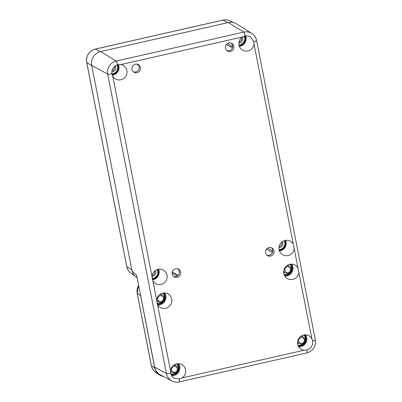 <?xml version="1.0" encoding="UTF-8"?>
<svg xmlns="http://www.w3.org/2000/svg" width="402" height="402" viewBox="0 0 402 402"><rect width="100%" height="100%" fill="white"/><g stroke="black" fill="none" stroke-linecap="round" stroke-linejoin="round"><path stroke-width="0.6" d="M297.967 267.988L298.852 272.481A7.789 7.563 -59.9 0 1 287.149 278.455A7.789 7.563 -59.9 0 1 284.732 268.069A7.789 7.563 -59.9 0 1 297.967 267.988L294.174 248.647A7.789 7.563 -59.9 0 1 282.47 254.622A7.789 7.563 -59.9 0 1 280.058 244.235A7.789 7.563 -59.9 0 1 293.294 244.155L294.174 248.647M311.846 338.71L312.65 341.042C313.032 345.519 311.118 348.519 306.907 350.047L303.967 350.242A7.789 7.563 -59.9 0 1 298.606 338.791A7.789 7.563 -59.9 0 1 311.846 338.71L298.852 272.481M182.066 377.925L179.297 379.021L173.976 378.026L172.388 376.684L170.9 374.136L170.528 370.795A7.789 7.563 -59.9 0 1 181.769 364.554A7.789 7.563 -59.9 0 1 182.066 377.925L303.967 350.242M152.86 280.737L151.976 276.239A7.789 7.563 -59.9 0 1 163.222 269.998A7.789 7.563 -59.9 0 1 166.096 280.656A7.789 7.563 -59.9 0 1 152.86 280.737L156.654 300.073A7.789 7.563 -59.9 0 1 167.895 293.832A7.789 7.563 -59.9 0 1 170.775 304.49A7.789 7.563 -59.9 0 1 157.534 304.57L156.654 300.073M112.716 76.114L111.912 73.847C111.5 69.34 113.409 66.315 117.64 64.767L120.786 64.611A7.789 7.563 -59.9 0 1 125.952 76.033A7.789 7.563 -59.9 0 1 112.716 76.114L151.976 276.239M242.326 37.014L245.25 35.793L250.119 36.527L253.908 41.607L254.029 44.024A7.789 7.563 -59.9 0 1 242.326 50.004A7.789 7.563 -59.9 0 1 242.326 37.014L120.786 64.611M253.908 41.607A3.894 0.628 168.9 0 0 256.582 40.466C255.943 37.441 254.335 35.095 251.768 33.416L236.718 23.964A11.683 11.341 120.1 0 0 228.301 22.552L100.696 51.531A11.683 11.341 120.1 0 0 91.706 65.39L131.886 270.199C132.062 271.114 133.645 272.792 136.635 275.234L154.664 367.132A11.512 11.176 120.1 0 0 160.287 374.78L171.855 380.925C174.202 382.136 176.669 382.463 179.267 381.9A3.894 0.693 77.2 0 0 179.297 379.021M298.641 346.76A7.553 7.331 120.1 0 0 305.54 334.846M284.767 276.043A7.553 7.331 120.1 0 0 291.661 264.124M279.475 250.943A7.467 7.246 120.1 0 0 285.581 240.386M239.331 46.32A7.467 7.246 120.1 0 0 245.436 35.758M271.199 247.697A4.332 4.201 -59.9 0 1 266.898 255.129M137.635 64.29A4.332 4.201 -59.9 0 1 133.338 71.717M177.779 268.908A4.332 4.201 -59.9 0 1 173.483 276.34M231.055 43.074A4.332 4.201 -59.9 0 1 226.753 50.506M175.533 268.807A4.382 4.251 -59.9 0 1 180.051 275.179A4.382 4.251 -59.9 0 1 172.156 272.345A4.382 4.251 -59.9 0 1 175.533 268.807M228.808 42.974A4.382 4.251 -59.9 0 1 233.321 49.345A4.382 4.251 -59.9 0 1 225.432 46.511A4.382 4.251 -59.9 0 1 228.808 42.974M268.953 247.597A4.382 4.251 -59.9 0 1 273.466 253.969A4.382 4.251 -59.9 0 1 265.576 251.134A4.382 4.251 -59.9 0 1 268.953 247.597M135.389 64.184A4.382 4.251 -59.9 0 1 139.906 70.561A4.382 4.251 -59.9 0 1 132.012 67.722A4.382 4.251 -59.9 0 1 135.389 64.184M304.641 334.876A6.814 6.618 -59.9 0 1 298.224 345.971M163.72 293.003A6.814 6.618 -59.9 0 1 157.303 304.098M177.594 363.725A6.814 6.618 -59.9 0 1 171.172 374.82M290.767 264.154A6.814 6.618 -59.9 0 1 284.35 275.249M157.72 304.892A7.553 7.331 120.1 0 0 164.614 292.973M171.594 375.614A7.553 7.331 120.1 0 0 178.488 363.694M157.885 269.37A6.814 6.618 -59.9 0 1 152.222 279.164M244.788 35.894A6.814 6.618 -59.9 0 1 239.125 45.692M284.933 240.522A6.814 6.618 -59.9 0 1 279.269 250.315M117.741 64.742A6.814 6.618 -59.9 0 1 112.073 74.541M112.284 75.169A7.467 7.246 120.1 0 0 118.389 64.611M152.428 279.792A7.467 7.246 120.1 0 0 158.534 269.234M137.117 277.697L136.901 277.561A11.683 11.341 -59.9 0 1 131.886 270.199M227.954 22.633L222.969 20.115A2.92 0.523 77.2 0 0 222.889 20.1L95.279 49.074C88.877 51.195 86.008 55.612 86.671 62.335A2.92 0.467 -11.1 0 0 86.726 62.405L126.796 266.652A2.92 0.467 168.9 0 1 126.741 266.581C127.354 269.501 128.871 271.812 131.293 273.511A11.226 10.894 -59.9 0 1 126.796 266.652L131.831 269.918L91.762 65.677L86.726 62.405A11.226 10.894 -59.9 0 1 95.359 49.089L222.969 20.115A11.226 10.894 -59.9 0 1 230.044 20.909L233.547 22.612M140.348 294.158A11.296 10.965 120.1 0 0 140.519 295.415L154.725 367.835A11.296 10.965 120.1 0 0 159.574 374.945A11.296 10.965 120.1 0 0 163.363 376.413M241.461 37.687A3.156 3.065 -59.9 0 1 239.019 41.919M238.858 43.044A4.131 4.01 120.1 0 0 242.361 36.989M244.135 36.095A6.136 5.955 -59.9 0 1 238.969 45.024M245.341 38.13L244.697 37.883M244.587 37.341L245.039 36.587M245.119 40.507L244.642 39.999M244.728 39.446L245.356 38.939M244.109 42.687L243.883 41.984M244.145 41.491L244.863 41.28M242.436 44.401L242.506 43.607M242.919 43.23L243.612 43.331M240.301 45.446L240.672 44.667M241.185 44.451L241.758 44.838M239.16 45.009L239.522 45.627M114.414 66.531A3.156 3.065 -59.9 0 1 111.967 70.767M111.806 71.893A4.131 4.01 120.1 0 0 115.309 65.833M117.082 64.938A6.136 5.955 -59.9 0 1 111.917 73.873M118.294 66.978L117.645 66.732M117.54 66.189L117.992 65.436M118.072 69.355L117.595 68.848M117.68 68.295L118.309 67.787M117.062 71.536L116.836 70.837M117.098 70.34L117.816 70.129M115.389 73.249L115.454 72.455M115.871 72.079L116.565 72.179M113.253 74.3L113.625 73.516M114.138 73.3L114.711 73.687M112.113 73.857L112.475 74.476M281.611 242.311A3.156 3.065 -59.9 0 1 279.164 246.537M279.003 247.662A4.131 4.01 120.1 0 0 282.505 241.612M284.279 240.718A6.136 5.955 -59.9 0 1 279.114 249.647M285.485 242.753L284.842 242.506M284.732 241.964L285.184 241.205M285.264 245.13L284.787 244.622M284.872 244.069L285.5 243.557M284.254 247.305L284.028 246.607M284.289 246.114L285.008 245.898M282.581 249.024L282.651 248.23M283.063 247.853L283.757 247.949M280.445 250.069L280.822 249.29M281.33 249.074L281.902 249.461M279.31 249.632L279.666 250.245M154.559 271.159A3.156 3.065 -59.9 0 1 152.117 275.385M151.956 276.511A4.131 4.01 120.1 0 0 155.458 270.461M157.232 269.566A6.136 5.955 -59.9 0 1 152.062 278.496M158.438 271.601L157.795 271.355M157.684 270.812L158.137 270.054M158.217 273.978L157.74 273.471M157.825 272.918L158.453 272.405M157.207 276.154L156.981 275.455M157.242 274.963L157.961 274.752M155.534 277.872L155.604 277.078M156.016 276.702L156.71 276.797M153.398 278.918L153.77 278.139M154.283 277.923L154.855 278.31M152.257 278.48L152.619 279.099M283.661 272.214A4.131 4.01 120.1 0 0 284.812 272.611M288.711 265.873A4.131 4.01 120.1 0 0 287.792 265.069M289.963 264.275A6.136 5.955 -59.9 0 1 284.053 274.496M291.596 265.466L290.877 265.526M290.591 265.054L290.787 264.134M292.184 267.757L291.54 267.511M291.435 266.968L291.882 266.209M291.963 270.134L291.49 269.626M291.571 269.074L292.204 268.566M290.958 272.315L290.726 271.611M290.993 271.119L291.706 270.908M289.284 274.028L289.35 273.234M289.762 272.857L290.455 272.953M287.149 275.074L287.52 274.295M288.033 274.079L288.601 274.466M284.807 275.325L285.46 274.661M286.008 274.636L286.365 275.254M156.614 301.063A4.131 4.01 120.1 0 0 157.765 301.46M161.664 294.721A4.131 4.01 120.1 0 0 160.745 293.917M162.916 293.123A6.136 5.955 -59.9 0 1 157.001 303.344M164.549 294.314L163.83 294.375M163.544 293.907L163.74 292.983M165.137 296.606L164.493 296.359M164.388 295.817L164.835 295.063M164.915 298.982L164.443 298.475M164.524 297.922L165.157 297.415M163.91 301.163L163.679 300.46M163.946 299.967L164.659 299.756M162.237 302.877L162.302 302.083M162.715 301.706L163.408 301.801M160.102 303.922L160.473 303.143M160.986 302.927L161.554 303.314M157.76 304.173L158.413 303.51M158.961 303.485L159.318 304.103M297.535 342.936A4.131 4.01 120.1 0 0 298.686 343.333M302.59 336.595A4.131 4.01 120.1 0 0 301.671 335.791M303.837 334.997A6.136 5.955 -59.9 0 1 297.927 345.217M305.47 336.188L304.751 336.248M304.47 335.776L304.661 334.856M306.063 338.479L305.414 338.233M305.309 337.69L305.756 336.931M305.842 340.856L305.364 340.348M305.45 339.796L306.078 339.288M304.832 343.037L304.605 342.333M304.867 341.841L305.58 341.63M303.158 344.75L303.224 343.956M303.636 343.579L304.334 343.675M301.023 345.795L301.394 345.016M301.907 344.8L302.48 345.187M298.681 346.047L299.334 345.383M299.882 345.358L300.244 345.976M170.488 371.785A4.131 4.01 120.1 0 0 171.639 372.182M175.543 365.443A4.131 4.01 120.1 0 0 174.624 364.639M176.79 363.845A6.136 5.955 -59.9 0 1 170.875 374.061M178.423 365.036L177.704 365.096M177.418 364.624L177.614 363.704M179.016 367.327L178.367 367.081M178.262 366.539L178.709 365.785M178.789 369.704L178.317 369.197M178.403 368.644L179.031 368.137M177.784 371.885L177.553 371.182M177.82 370.689L178.533 370.478M176.111 373.599L176.177 372.805M176.589 372.428L177.287 372.523M173.976 374.644L174.347 373.865M174.86 373.649L175.428 374.036M171.634 374.895L172.287 374.232M172.835 374.207L173.197 374.825M160.031 295.766A2.92 2.834 -59.9 0 1 163.287 299.46A2.92 2.834 -59.9 0 1 158.433 300.56A2.92 2.834 -59.9 0 1 160.031 295.766M156.715 299.621A3.894 3.779 120.1 0 0 164.137 299.038A3.894 3.779 120.1 0 0 159.544 294.726M287.078 266.918A2.92 2.834 -59.9 0 1 290.339 270.606A2.92 2.834 -59.9 0 1 285.485 271.712A2.92 2.834 -59.9 0 1 287.078 266.918M283.762 270.772A3.894 3.779 120.1 0 0 291.184 270.189A3.894 3.779 120.1 0 0 286.591 265.878M173.905 366.488A2.92 2.834 -59.9 0 1 177.166 370.182A2.92 2.834 -59.9 0 1 172.312 371.282A2.92 2.834 -59.9 0 1 173.905 366.488M170.589 370.342A3.894 3.779 120.1 0 0 178.011 369.76A3.894 3.779 120.1 0 0 173.423 365.448M300.952 337.64A2.92 2.834 -59.9 0 1 304.213 341.328A2.92 2.834 -59.9 0 1 299.359 342.434A2.92 2.834 -59.9 0 1 300.952 337.64M297.636 341.494A3.894 3.779 120.1 0 0 305.058 340.911A3.894 3.779 120.1 0 0 300.47 336.6M254.029 44.024L293.294 244.155M312.65 341.042A3.894 0.628 -11.1 0 0 315.329 339.901L256.582 40.466M179.267 381.9L306.872 352.926A3.894 0.693 -102.8 0 0 306.907 350.047M111.912 73.847A3.894 0.628 168.9 0 1 107.716 74.159L166.463 373.594A3.894 0.628 -11.1 0 0 170.659 373.282M170.528 370.795L157.534 304.57M154.664 367.132L166.463 373.594A11.035 10.713 120.1 0 0 171.855 380.925M245.25 35.793A3.894 0.693 -102.8 0 0 243.818 32.085L116.208 61.064A3.894 0.693 77.2 0 1 117.64 64.767M100.696 51.531L116.208 61.064A11.035 10.713 120.1 0 0 107.716 74.159L91.706 65.39M251.768 33.416A11.035 10.713 120.1 0 0 243.818 32.085L228.301 22.552M266.39 249.275L272.516 252.597M136.62 64.089L138.544 65.27M172.282 271.852L178.061 275.395M172.086 273.064L177.388 275.938M227.512 43.501L232.647 46.727M226.341 44.532L232.421 47.828M95.279 49.074A2.92 0.523 77.2 0 1 95.359 49.089L100.354 51.612M138.605 285.279L137.152 293.319A2.92 0.467 -11.1 0 0 137.213 293.39A11.15 10.824 -59.9 0 1 138.625 285.395M137.152 293.319L151.363 365.735A2.92 0.467 -11.1 0 0 151.418 365.805L137.213 293.39L140.519 295.415M151.363 365.735C152.006 368.78 153.619 371.146 156.207 372.83A11.15 10.824 -59.9 0 1 151.418 365.805L154.725 367.835M306.872 352.926C313.168 350.845 315.982 346.504 315.329 339.901M267.601 248.155L272.787 251.416M222.889 20.1C225.376 19.557 227.758 19.829 230.044 20.909M86.671 62.335L126.741 266.581M131.293 273.511L134.941 275.993M156.207 372.83L159.574 374.945M156.609 300.796L158.433 301.847M160.514 294.053L162.333 295.108M283.656 271.943L285.48 272.998M287.561 265.204L289.38 266.26M170.488 371.518L172.307 372.569M174.388 364.775L176.207 365.83M297.535 342.665L299.354 343.72M301.435 335.926L303.254 336.982"/></g></svg>
